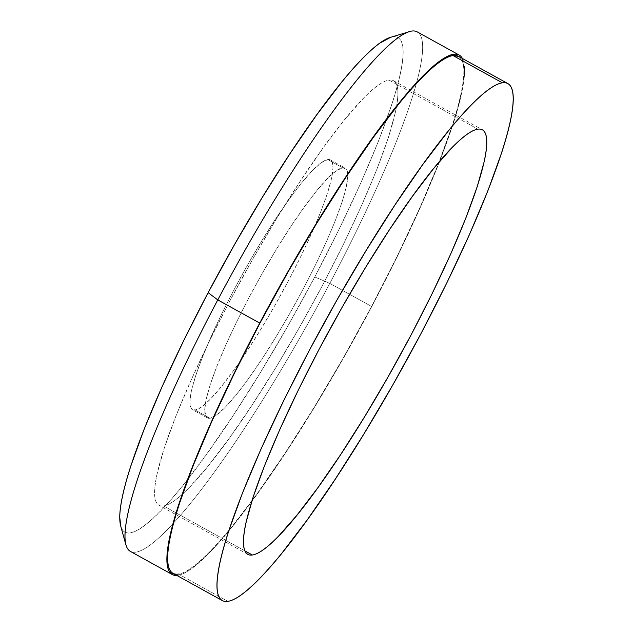 <?xml version="1.0" encoding="UTF-8"?>
<svg xmlns="http://www.w3.org/2000/svg" width="633" height="633" viewBox="0 0 633 633"><rect width="100%" height="100%" fill="white"/><g stroke="black" fill="none" stroke-linecap="round" stroke-linejoin="round"><path stroke-width="0.47" stroke-dasharray="3.17 2.37" d="M371.761 306.554A296.719 45.339 -61.1 0 1 176.836 575.437L177.81 575.334C181.489 574.788 186.015 572.588 191.388 568.719C196.76 564.842 202.884 559.39 209.745 552.34C216.613 545.29 224.09 536.792 232.176 526.838L257.821 493.186L285.689 452.682L314.712 406.877L343.774 357.534L371.761 306.554L397.595 255.89L420.28 207.489L438.954 163.211L452.888 124.764C456.694 113.054 459.582 102.673 461.552 93.621C463.53 84.569 464.551 77.02 464.614 70.975L462.43 58.489A296.719 45.339 -61.1 0 1 371.761 306.554L329.801 283.378L371.761 306.554M130.303 551.359A296.719 45.339 118.9 0 0 173.561 523.056A296.719 45.339 118.9 0 0 329.801 283.378A296.719 45.339 -61.1 0 1 173.561 523.048A296.719 45.339 -61.1 0 1 125.896 544.847M120.666 525.857A282.46 43.155 118.9 0 0 314.767 276.953L329.801 283.378L314.767 276.953A282.46 43.155 118.9 0 0 390.561 37.331M172.951 573.292A295.294 45.117 118.9 0 0 178.474 574.084L227.833 601.35L178.474 574.084A295.294 45.117 118.9 0 0 363.445 321.627A295.294 45.117 118.9 0 0 458.545 56.345M327.767 159.571L342.572 167.753A142.654 21.799 -61.1 0 1 345.246 168.133A142.654 21.799 -61.1 0 1 299.298 296.291A142.654 21.799 -61.1 0 1 209.942 418.247L195.138 410.065A142.654 21.799 118.9 0 0 284.494 288.11A142.654 21.799 118.9 0 0 330.434 159.951A142.654 21.799 118.9 0 0 327.767 159.571A142.654 21.799 118.9 0 0 238.412 281.535A142.654 21.799 118.9 0 0 192.464 409.686A142.654 21.799 118.9 0 0 195.138 410.065L209.942 418.247L205.962 416.617L204.688 410.239L206.16 399.352L210.322 384.373L217.024 365.89L226.005 344.605L236.908 321.335L249.331 296.972L262.782 272.467L276.756 248.745L290.713 226.725L304.109 207.244L316.437 191.071L327.221 178.807L336.044 170.934L342.572 167.753L346.552 169.383L347.834 175.768L346.362 186.656L342.192 201.626L335.49 220.118L326.517 241.402L315.606 264.673L303.191 289.028L289.732 313.541L275.759 337.262L261.809 359.283L248.405 378.756L236.077 394.937L225.301 407.193L216.47 415.066L209.942 418.247A142.654 21.799 -61.1 0 1 207.276 417.867A142.654 21.799 -61.1 0 1 253.216 289.716A142.654 21.799 -61.1 0 1 342.572 167.753L327.767 159.571L321.24 162.752L312.417 170.625L301.632 182.89L289.305 199.071L275.901 218.543L261.951 240.564L247.978 264.285L234.526 288.79L222.104 313.153L211.193 336.424L202.22 357.708L195.518 376.192L191.348 391.17L189.876 402.058L191.158 408.435L195.138 410.065L201.666 406.884L210.488 399.012L221.273 386.755L233.601 370.574L246.997 351.101L260.954 329.081L274.928 305.359L288.379 280.846L300.802 256.492L311.705 233.221L320.686 211.936L327.388 193.453L331.55 178.474L333.021 167.587L331.747 161.209L327.767 159.571M388.994 80.082L477.844 129.164L388.994 80.082A242.51 37.054 118.9 0 0 237.09 287.414A242.51 37.054 118.9 0 0 158.986 505.276A242.51 37.054 118.9 0 0 163.52 505.925A242.51 37.054 118.9 0 0 315.432 298.594A242.51 37.054 118.9 0 0 393.536 80.731A242.51 37.054 118.9 0 0 388.994 80.082C385.988 80.526 382.292 82.33 377.901 85.487C373.502 88.652 368.501 93.114 362.891 98.875L344.566 119.716L323.605 147.22L300.825 180.326L277.104 217.76L253.35 258.09L230.483 299.757L209.365 341.163L190.826 380.726L175.563 416.91L164.176 448.338L157.087 473.793C155.473 481.191 154.642 487.363 154.587 492.3C154.531 497.237 155.251 500.853 156.762 503.148C158.266 505.443 160.521 506.368 163.52 505.925L244.868 550.86L163.52 505.925C166.526 505.482 170.23 503.678 174.621 500.513C179.012 497.348 184.013 492.893 189.623 487.133L207.956 466.284L228.917 438.788L251.689 405.682L275.41 368.248L299.164 327.918L322.039 286.251L343.149 244.836L361.696 205.282L376.952 169.098L388.346 137.67L395.427 112.215C397.041 104.817 397.88 98.645 397.935 93.708C397.991 88.762 397.263 85.146 395.76 82.852C394.256 80.565 392.001 79.639 388.994 80.082M458.727 56.448L461.259 58.932C463.087 61.725 463.973 66.125 463.902 72.146C463.831 78.16 462.818 85.669 460.856 94.681C458.885 103.693 456.013 114.019 452.231 125.674L438.36 163.939L419.774 208.004L397.2 256.175L371.492 306.594L343.64 357.336L314.712 406.433L285.831 452.017L258.098 492.332L232.58 525.817C224.525 535.724 217.087 544.182 210.259 551.201C203.422 558.211 197.338 563.647 191.989 567.492C186.64 571.346 182.138 573.538 178.474 574.084M409.416 31.65A296.719 45.339 -61.1 0 1 416.34 83.603A296.719 45.339 -61.1 0 1 329.801 283.378A296.719 45.339 118.9 0 0 416.34 83.603A296.719 45.339 118.9 0 0 417.282 31.919M390.727 37.284L392.753 36.833C396.258 36.318 398.885 37.394 400.634 40.061C402.382 42.735 403.229 46.945 403.166 52.697C403.102 58.45 402.129 65.642 400.246 74.259C398.371 82.876 395.617 92.758 392.001 103.907L378.732 140.502L360.96 182.652L339.359 228.727L314.767 276.953L288.126 325.489L260.464 372.457L232.833 416.055L206.311 454.613L181.9 486.65C174.194 496.122 167.08 504.216 160.545 510.926C154.009 517.636 148.185 522.826 143.074 526.514C137.954 530.193 133.65 532.298 130.145 532.812C126.647 533.326 124.021 532.25 122.272 529.584L120.737 526.118M330.434 159.951L345.246 168.133M393.536 80.731L482.378 129.812M247.685 554.279L158.986 505.276M207.276 417.867L192.464 409.686"/><path stroke-width="0.95" d="M459.234 55.095L417.282 31.919A296.719 45.339 118.9 0 0 217.784 299.9A296.719 45.339 -61.1 0 1 409.416 31.65L390.561 37.331A282.46 43.155 118.9 0 0 208.13 292.683L217.784 299.9L208.13 292.683A282.46 43.155 118.9 0 0 120.666 525.857L125.896 544.847A296.719 45.339 -61.1 0 1 217.784 299.9L259.736 323.083A296.719 45.339 -61.1 0 1 459.234 55.095A296.719 45.339 -61.1 0 1 462.43 58.489L461.963 57.698C460.12 54.889 457.358 53.758 453.679 54.303C450.008 54.849 445.482 57.049 440.101 60.918C434.729 64.788 428.612 70.247 421.752 77.297C414.884 84.339 407.407 92.845 399.32 102.799L373.676 136.451L345.808 176.955L316.785 222.761L287.722 272.095L259.736 323.083L233.901 373.747L211.216 422.148L192.543 466.426L178.609 504.873C174.803 516.583 171.915 526.965 169.937 536.016C167.967 545.068 166.946 552.617 166.875 558.662C166.811 564.707 167.698 569.13 169.533 571.939L176.836 575.437A296.719 45.339 -61.1 0 1 172.263 574.542A296.719 45.339 -61.1 0 1 259.736 323.083L217.784 299.9A296.719 45.339 118.9 0 0 130.303 551.359L172.263 574.542M507.903 83.611L458.545 56.345A295.294 45.117 118.9 0 0 453.022 55.554L502.38 82.828A295.294 45.117 -61.1 0 1 507.903 83.611A295.294 45.117 -61.1 0 1 412.803 348.894A295.294 45.117 -61.1 0 1 227.833 601.35A295.294 45.117 -61.1 0 1 222.31 600.559A295.294 45.117 -61.1 0 1 317.41 335.276A295.294 45.117 -61.1 0 1 502.38 82.828L453.022 55.554A295.294 45.117 118.9 0 0 268.052 308.01A295.294 45.117 118.9 0 0 172.951 573.292L222.31 600.559M252.369 555.006L244.868 550.86L252.369 555.006A242.51 37.054 -61.1 0 1 247.835 554.358A242.51 37.054 -61.1 0 1 325.94 336.495A242.51 37.054 -61.1 0 1 477.844 129.164A242.51 37.054 -61.1 0 1 482.378 129.812A242.51 37.054 -61.1 0 1 404.281 347.683A242.51 37.054 -61.1 0 1 252.369 555.006C249.362 555.45 247.107 554.524 245.604 552.237C244.101 549.942 243.381 546.326 243.436 541.389C243.491 536.444 244.322 530.272 245.936 522.874L253.018 497.419L264.412 465.999L279.675 429.807L298.214 390.252L319.333 348.838L342.2 307.171L365.953 266.849L389.675 229.407L412.455 196.309L433.407 168.805L451.74 147.956C457.35 142.196 462.351 137.741 466.743 134.576C471.142 131.411 474.837 129.607 477.844 129.164C480.851 128.721 483.106 129.646 484.609 131.941C486.112 134.236 486.832 137.852 486.777 142.789C486.722 147.734 485.891 153.898 484.277 161.296L477.195 186.759L465.801 218.179L450.546 254.371L431.999 293.926L410.888 335.332L388.013 377.007L364.26 417.329L340.538 454.763L317.758 487.869L296.806 515.373L278.473 536.214C272.863 541.975 267.862 546.437 263.47 549.602C259.079 552.759 255.376 554.563 252.369 555.006M178.474 574.084C174.819 574.622 172.073 573.498 170.237 570.705C168.41 567.912 167.523 563.505 167.595 557.491C167.658 551.478 168.679 543.961 170.641 534.956C172.603 525.944 175.483 515.618 179.266 503.955L193.136 465.69L211.715 421.633L234.297 373.462L260.005 323.044L287.857 272.301L316.777 223.204L345.665 177.62L373.399 137.306L398.917 103.82C406.964 93.913 414.409 85.455 421.238 78.437C428.066 71.426 434.159 65.99 439.508 62.145C444.857 58.291 449.359 56.1 453.022 55.554L458.727 56.448M120.737 526.118L119.74 516.947C119.803 511.187 120.776 504.003 122.652 495.386C124.535 486.769 127.28 476.886 130.904 465.738L144.174 429.134L161.945 386.992L183.538 340.918L208.13 292.683L234.772 244.156L262.442 197.187L290.064 153.582L316.595 115.024L341.005 82.994C348.704 73.523 355.825 65.428 362.353 58.719C368.889 52.009 374.712 46.81 379.832 43.131L390.727 37.284M502.38 82.828C498.717 83.366 494.215 85.558 488.866 89.411C483.517 93.265 477.432 98.693 470.596 105.711C463.767 112.721 456.33 121.18 448.275 131.086L422.757 164.58L395.024 204.886L366.143 250.47L337.215 299.575L309.363 350.31L283.655 400.729L261.073 448.9L242.494 492.965L228.624 531.229C224.842 542.885 221.969 553.218 219.999 562.223C218.037 571.235 217.024 578.744 216.953 584.765C216.882 590.779 217.768 595.178 219.596 597.971C221.431 600.764 224.177 601.888 227.833 601.35C231.496 600.812 235.998 598.612 241.347 594.767C246.696 590.913 252.789 585.478 259.617 578.467C266.446 571.457 273.891 562.998 281.938 553.092L307.456 519.598L335.189 479.292L364.078 433.708L392.998 384.603L420.85 333.868L446.558 283.442L469.14 235.278L487.719 191.213L501.589 152.949C505.371 141.294 508.252 130.96 510.214 121.947C512.176 112.943 513.197 105.426 513.26 99.413C513.331 93.399 512.445 88.992 510.617 86.207C508.782 83.414 506.036 82.282 502.38 82.828"/></g></svg>
